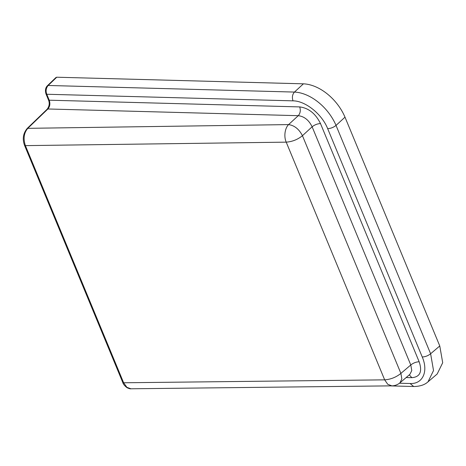 <?xml version="1.0" encoding="UTF-8"?>
<svg xmlns="http://www.w3.org/2000/svg" width="466" height="466" viewBox="0 0 466 466"><rect width="100%" height="100%" fill="white"/><g stroke="black" fill="none" stroke-linecap="round" stroke-linejoin="round"><path stroke-width="0.7" d="M406.171 377.524L411.862 377.676C420.058 376.988 422.487 371.682 419.155 361.762L320.497 123.577C315.587 113.611 308.655 108.054 299.708 106.912L49.239 100.202L48.441 99.852L45.977 93.905L46.775 94.254L293.003 100.848C291.873 97.4 292.351 94.476 294.454 92.07C310.286 92.781 328.204 107.139 336.033 125.412C333.47 127.439 330.679 128.517 327.656 128.633L422.243 356.979C425.26 356.863 428.056 355.785 430.619 353.758L433.526 370.552L428.009 381.829L437.184 374.006L442.7 362.729L439.77 345.958L344.997 117.164C337.209 98.862 319.286 84.492 303.418 83.828L56.747 77.216L55.972 77.49L47.386 85.756L48.167 85.476C46.029 88.103 45.563 91.033 46.775 94.254L49.239 100.202C50.38 103.65 49.932 106.58 47.899 108.98L28.071 128.063C23.44 133.136 23.37 139.515 25.403 145.625L123.636 382.772L126.915 387.339L130.923 388.784L391.813 385.854A12.827 12.827 0 0 0 399.991 382.79L401.838 378.899L400.9 373.4C396.135 377.25 390.724 379.4 384.666 379.848L387.741 384.275L391.813 385.854M286.211 142.147C292.264 141.705 297.675 139.555 302.44 135.705L400.9 373.4L410.779 364.977L312.121 126.799C308.882 120.123 304.263 116.418 298.257 115.684L288.582 124.591C284.959 128.156 283.654 136.299 286.211 142.147L384.666 379.848L123.636 382.772L122.744 382.423L24.512 145.275L25.403 145.625L286.211 142.147M399.991 382.79L409.94 374.309L411.781 370.546L410.779 364.977C413.348 362.967 416.138 361.89 419.155 361.762M428.009 381.829L428.009 381.829C424.672 384.887 419.895 386.448 413.674 386.512L410.086 383.506L399.455 383.227M303.418 83.828L294.454 92.07L48.167 85.476L56.747 77.216M344.997 117.164L336.033 125.412L430.619 353.758L439.77 345.958M320.497 123.577C317.48 123.7 314.684 124.772 312.121 126.799L302.44 135.705C299.079 129.158 294.46 125.453 288.582 124.591L27.29 128.342L47.118 109.26L47.899 108.98L298.257 115.684C300.331 113.279 300.815 110.349 299.708 106.912M422.243 356.979C428.574 371.501 422.749 384.217 410.086 383.506M293.003 100.848C305.358 100.813 321.971 114.129 327.656 128.633M409.282 374.874L411.862 377.676M48.441 99.852C49.815 103.143 49.373 106.277 47.118 109.26M47.386 85.756C45.458 87.707 44.992 90.427 45.977 93.905M413.674 386.512L389.908 385.877M130.923 388.784C130.509 388.999 129.233 388.65 127.09 387.735C124.655 385.895 123.205 384.124 122.744 382.423M27.29 128.342C23.16 133.253 22.234 138.897 24.512 145.275M418.94 295.677L420.216 298.741M355.942 143.575L357.212 146.644"/></g></svg>
